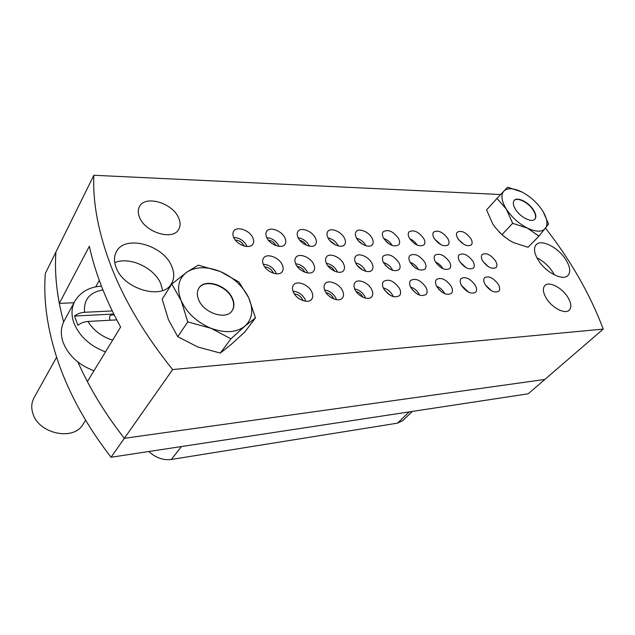 <?xml version="1.0" encoding="UTF-8"?>
<svg xmlns="http://www.w3.org/2000/svg" width="635" height="635" viewBox="0 0 635 635"><rect width="100%" height="100%" fill="white"/><g stroke="black" fill="none" stroke-linecap="round" stroke-linejoin="round"><path stroke-width="0.95" d="M545.544 228.219C570.667 260.294 589.899 293.918 603.25 329.089L544.862 379.444L124.341 438.309C104.87 413.393 89.408 387.985 77.962 362.085M603.25 329.089L172.633 369.57L111.038 457.256C87.066 426.188 69.501 394.581 58.349 362.442C47.49 330.438 43.164 300.76 45.355 273.407L55.92 252.031C54.364 273.653 56.936 296.974 63.619 322.001M412.298 411.432L402.653 420.703L397.534 423.148L171.331 459.462C163.147 460.462 155.646 457.803 148.844 451.501M172.633 369.57C145.336 335.605 124.984 301.625 111.593 267.613C98.544 233.799 92.631 203.017 93.853 175.268L55.92 252.031C54.785 268.121 55.912 285.226 59.301 303.371L89.352 246.237C92.138 259.088 96.139 272.296 101.346 285.861C106.569 299.442 112.998 313.174 120.626 327.057L87.384 381.579C97.512 400.883 109.831 419.798 124.341 438.309L544.862 379.444L528.217 393.795L111.038 457.256M485.219 284.686C490.077 291.084 494.594 293.267 498.777 291.243C500.15 289.623 499.959 287.266 498.197 284.162C493.331 277.797 488.823 275.646 484.656 277.709C483.314 279.297 483.505 281.623 485.219 284.686M461.581 285.647C466.566 292.259 471.257 294.465 475.647 292.267C477.052 290.6 476.885 288.211 475.155 285.099C470.162 278.511 465.479 276.336 461.097 278.574C459.74 280.21 459.899 282.567 461.581 285.647M436.84 286.647C441.96 293.489 446.834 295.719 451.453 293.33C452.882 291.608 452.747 289.187 451.048 286.067C445.913 279.249 441.047 277.058 436.443 279.495C435.062 281.186 435.197 283.567 436.84 286.647M410.916 287.695C416.187 294.791 421.259 297.037 426.125 294.434C427.569 292.656 427.466 290.211 425.807 287.091C420.521 280.019 415.457 277.812 410.599 280.464C409.21 282.21 409.313 284.615 410.916 287.695M293.505 292.441C296.751 299.744 308.364 304.07 311.666 299.283C313.126 297.291 313.134 294.759 311.69 291.703C308.388 284.448 296.815 280.138 293.513 285.02C292.124 286.972 292.124 289.441 293.505 292.441M325.128 291.155C328.366 298.148 339.28 302.411 342.448 298.005C343.916 296.061 343.9 293.545 342.392 290.465C339.098 283.512 328.231 279.265 325.056 283.766C323.659 285.663 323.683 288.131 325.128 291.155M355.155 289.949C358.394 296.648 368.681 300.847 371.721 296.775C373.182 294.886 373.134 292.386 371.578 289.282C368.3 282.623 358.061 278.44 355.013 282.591C353.608 284.44 353.655 286.893 355.155 289.949M495.475 260.866C497.157 263.787 497.364 266.009 496.094 267.533C492.03 269.502 487.585 267.351 482.767 261.088C481.132 258.199 480.925 256.008 482.156 254.508C486.212 252.508 490.649 254.627 495.475 260.866M472.916 261.263C474.567 264.192 474.75 266.438 473.464 268.01C469.201 270.137 464.59 267.97 459.645 261.493C458.041 258.604 457.859 256.381 459.105 254.841C463.359 252.674 467.963 254.818 472.916 261.263M449.35 261.676C450.961 264.612 451.12 266.883 449.81 268.502C445.333 270.812 440.547 268.621 435.467 261.922C433.895 259.024 433.745 256.786 435.007 255.199C439.476 252.849 444.254 255.008 449.35 261.676M424.688 262.112C426.268 265.041 426.403 267.335 425.077 269.002C420.362 271.518 415.393 269.303 410.154 262.366C408.63 259.477 408.503 257.215 409.773 255.58C414.472 253.024 419.449 255.199 424.688 262.112M282.178 264.62C283.488 267.438 283.496 269.796 282.186 271.685C279.003 276.701 266.787 272.336 263.581 264.946C262.326 262.191 262.318 259.882 263.557 258.04C266.756 252.913 278.924 257.278 282.178 264.62M313.571 264.065C314.944 266.922 314.976 269.28 313.65 271.129C310.571 275.757 299.117 271.447 295.91 264.374C294.592 261.572 294.561 259.27 295.823 257.461C298.91 252.738 310.317 257.04 313.571 264.065M343.408 263.541C344.845 266.43 344.9 268.772 343.567 270.581C340.598 274.86 329.819 270.613 326.62 263.835C325.239 261.001 325.191 258.699 326.461 256.929C329.438 252.571 340.169 256.81 343.408 263.541M371.808 263.041C373.301 265.946 373.372 268.28 372.039 270.05C369.189 274.01 359.013 269.827 355.83 263.319C354.394 260.461 354.322 258.167 355.6 256.445C358.457 252.412 368.586 256.572 371.808 263.041M457.795 238.474C462.701 244.816 467.233 246.951 471.376 244.896C472.559 243.411 472.361 241.292 470.789 238.53C465.868 232.219 461.343 230.108 457.216 232.204C456.065 233.656 456.255 235.752 457.795 238.474M434.149 238.379C439.198 244.935 443.897 247.094 448.239 244.864C449.445 243.34 449.27 241.197 447.723 238.435C442.674 231.91 437.975 229.783 433.642 232.053C432.483 233.545 432.649 235.656 434.149 238.379M409.432 238.276C414.623 245.062 419.505 247.245 424.077 244.816C425.283 243.253 425.132 241.094 423.624 238.339C418.425 231.584 413.552 229.433 408.996 231.902C407.829 233.434 407.972 235.561 409.432 238.276M383.564 238.173C388.914 245.205 393.994 247.396 398.796 244.769C400.018 243.157 399.891 240.983 398.423 238.236C393.065 231.235 387.985 229.068 383.199 231.751C382.024 233.331 382.151 235.466 383.564 238.173M233.783 237.561C236.926 245.031 249.761 249.452 252.825 244.213C253.984 242.419 253.968 240.228 252.778 237.641C249.579 230.219 236.799 225.798 233.72 231.148C232.624 232.894 232.648 235.029 233.783 237.561M266.811 237.696C269.97 244.84 281.988 249.206 284.956 244.372C286.147 242.61 286.115 240.411 284.853 237.768C281.654 230.672 269.684 226.314 266.7 231.235C265.573 232.958 265.613 235.109 266.811 237.696M298.196 237.823C301.347 244.665 312.642 248.976 315.516 244.507C316.722 242.776 316.667 240.57 315.349 237.895C312.15 231.092 300.911 226.798 298.021 231.354C296.87 233.045 296.926 235.196 298.196 237.823M328.041 237.942C331.192 244.515 341.828 248.753 344.607 244.61C345.821 242.919 345.75 240.721 344.376 238.014C341.185 231.489 330.597 227.259 327.803 231.473C326.644 233.132 326.723 235.291 328.041 237.942M383.723 288.79C389.16 296.164 394.446 298.426 399.574 295.585C401.034 293.751 400.955 291.274 399.351 288.163C393.89 280.813 388.612 278.59 383.492 281.495C382.087 283.289 382.167 285.726 383.723 288.79M398.875 262.565C400.407 265.486 400.51 267.803 399.185 269.518C394.216 272.256 389.033 270.026 383.643 262.834C382.159 259.953 382.056 257.675 383.334 255.992C388.287 253.206 393.462 255.397 398.875 262.565M356.465 238.061C359.601 244.38 369.657 248.539 372.34 244.697C373.555 243.046 373.459 240.855 372.031 238.125C368.864 231.846 358.854 227.703 356.164 231.608C354.997 233.228 355.092 235.379 356.465 238.061M178.681 218.035C180.546 222.377 180.538 226.171 178.665 229.425C173.014 240.848 145.129 232.505 139.517 217.313C137.858 213.217 137.843 209.637 139.486 206.565C145.185 194.691 172.879 203.089 178.681 218.035M567.73 297.093C571.262 302.99 571.746 307.356 569.198 310.19C565.071 314.579 551.982 307.848 546.33 298.315C542.949 292.521 542.473 288.25 544.901 285.496C549.045 280.995 561.999 287.639 567.73 297.093M554.347 274.876L552.815 272.177C548.632 265.859 543.33 261.072 536.9 257.81M565.801 259.628C570.198 266.787 570.889 272.097 567.896 275.55C562.84 281.218 545.568 272.336 538.226 260.112C534.067 253.119 533.4 247.96 536.226 244.642C541.306 238.8 558.348 247.547 565.801 259.628M162.6 290.505L160.893 284.059C154.742 267.97 129.516 256.064 114.76 262.676M171.823 266.557C174.522 273.066 174.371 278.821 171.379 283.805C162.766 300.339 123.69 289.401 116.134 267.533C113.855 261.556 113.951 256.27 116.419 251.682C125.071 234.132 163.854 245.158 171.823 266.557M93.853 175.268L500.61 194.532M59.301 303.371L74.017 302.76M110.442 320.223L109.585 318.826L109.704 316.293C110.665 314.944 112.22 314.563 114.364 315.166M56.586 357.219L34.02 397.804C31.48 402.511 31.075 407.686 32.822 413.314C38.473 433.951 73.827 441.254 82.971 424.363L85.606 420.227M112.276 310.952L84.566 312.293C80.756 312.571 77.414 313.825 74.541 316.039L77.899 325.239C80.788 323.024 84.137 321.762 87.963 321.453L116.776 319.873M105.473 351.909C89.868 345.908 79.335 336.24 73.882 322.897C71.112 314.92 71.398 307.761 74.739 301.419L64.127 321.008C60.785 327.35 60.444 334.47 63.111 342.352C68.366 355.521 78.661 364.99 93.988 370.753M113.8 314.047L74.541 316.039M356.537 238.188C360.426 239.292 363.442 241.625 365.585 245.189L365.855 245.729M362.855 244.419L358.442 240.848M383.492 262.549C387.215 263.684 390.128 265.994 392.232 269.478L392.676 270.391M389.731 269.026L385.302 265.247M383.294 287.925C387.215 288.957 390.295 291.338 392.533 295.077L393.216 296.616M390.398 295.426L384.842 290.552M198.874 288.171C204.899 278.432 226.901 285.583 232.212 298.696C234.259 303.427 234.18 307.507 231.958 310.936M198.691 299.855C196.786 295.251 196.882 291.306 198.969 288.012C204.851 278.074 227.076 285.178 232.426 298.394C234.513 303.212 234.394 307.34 232.069 310.793C226.203 320.35 203.867 313.222 198.691 299.855M255.476 317.897L248.658 297.696L238.951 282.011L220.234 271.494L198.303 265.128L186.69 272.24L171.775 284.067L181.15 300.609C176.443 288.219 178.292 278.757 186.69 272.24C195.715 266.502 206.899 266.248 220.234 271.494C233.394 277.328 242.872 286.06 248.658 297.696C253.738 309.451 252.508 318.921 244.975 326.096C236.561 332.661 225.25 333.399 211.058 328.311C196.913 322.294 186.944 313.063 181.15 300.609L187.809 321.913L177.744 336.669L197.747 346.98L220.321 353.068L231.299 344.337L244.848 331.978L255.476 317.897L244.975 326.096L230.926 338.828L220.321 353.068M187.809 321.913L211.058 328.311L230.926 338.828M171.775 284.067L162.171 299.148L168.497 319.826L177.744 336.669M514.152 200.485C517.366 196.85 528.614 202.629 533.289 210.241C535.773 214.249 536.25 217.281 534.726 219.337M515.541 209.407C513.096 205.359 512.667 202.343 514.255 200.358C517.327 196.509 528.772 202.287 533.511 210.002C536.051 214.122 536.488 217.194 534.837 219.226C531.789 223.012 520.24 217.186 515.541 209.407M521.875 191.984L507.627 187.198L496.991 198.398L506.317 209.098C501.452 200.97 500.642 194.953 503.88 191.064C507.468 187.801 513.207 187.984 521.113 191.611L521.875 191.984C530.154 196.358 536.948 202.462 542.258 210.296L543.211 211.828C547.314 219.035 548.045 224.56 545.394 228.409C541.988 232.164 536.003 232.077 527.455 228.14C518.779 223.647 511.731 217.305 506.317 209.098L512.667 223.314L501.936 234.696L509 240.117L513.517 242.618L528.018 247.277L538.94 236.164L548.577 224.012L543.211 211.828M498.935 231.815L504.373 236.791M512.667 223.314L527.455 228.14L538.94 236.164M496.991 198.398L486.577 209.907L492.704 223.837L495.086 227.322L501.936 234.696M383.73 238.458C387.247 239.673 389.985 241.903 391.946 245.142L392.112 245.451M388.858 243.776L385.961 241.363M409.726 238.768C412.885 240.062 415.353 242.165 417.139 245.086L417.171 245.142M434.61 239.117L441.079 244.792M458.486 239.53L463.899 244.388M328.049 237.95C332.319 238.911 335.621 241.34 337.955 245.253L338.296 245.967M335.407 244.904L329.779 240.514M298.156 237.752C302.839 238.522 306.443 241.046 308.975 245.308L309.372 246.182M306.507 245.308C304.983 242.681 302.744 240.998 299.799 240.276M266.763 237.593C271.867 238.133 275.796 240.728 278.543 245.372L278.963 246.356M276.074 245.666L275.947 245.38C274.217 242.395 271.685 240.641 268.351 240.117M233.736 237.466C239.3 237.736 243.57 240.387 246.539 245.435L246.967 246.507M244.03 245.983L243.8 245.443C241.856 242.094 239.022 240.292 235.307 240.022M410.107 262.279C413.472 263.509 416.115 265.708 418.036 268.875L418.378 269.526M415.187 267.803L412.234 265.216M435.546 262.065C438.563 263.366 440.936 265.446 442.682 268.287L442.889 268.661M459.907 261.93L466.273 267.772M483.275 261.874L488.593 266.843M355.608 262.89C359.712 263.882 362.902 266.287 365.196 270.121L365.712 271.248M362.863 270.129L357.243 265.478M326.358 263.295C330.851 264.104 334.343 266.605 336.828 270.788L337.399 272.105M334.574 271.185L334.407 270.843C332.907 268.248 330.732 266.581 327.89 265.851M295.632 263.763C300.538 264.351 304.34 266.93 307.038 271.494L307.634 272.963M304.784 272.217L304.498 271.55C302.784 268.605 300.315 266.859 297.101 266.327M263.295 264.303C268.653 264.62 272.788 267.264 275.709 272.232L276.32 273.828M273.399 273.24L273.034 272.296C271.097 268.978 268.335 267.184 264.747 266.906M410.567 287.012C414.123 288.171 416.925 290.457 418.973 293.854L419.584 295.132M416.679 293.695L412.29 289.75M436.594 286.195C439.801 287.449 442.341 289.616 444.206 292.687L444.714 293.68M441.563 291.87L438.65 289.179M461.478 285.464L468.678 292.243M485.307 284.829L491.538 290.806M354.687 288.925C358.989 289.79 362.355 292.267 364.784 296.362L365.522 298.125M362.728 297.124L362.418 296.474C360.942 293.926 358.838 292.275 356.124 291.528M324.628 290.028C329.335 290.679 333.002 293.243 335.645 297.712L336.407 299.672M333.581 298.847L333.153 297.831C331.47 294.934 329.081 293.203 325.993 292.64M292.997 291.235C298.132 291.632 302.133 294.259 304.99 299.133L305.76 301.26M302.871 300.593L302.371 299.252C300.466 295.989 297.783 294.203 294.33 293.894M397.534 423.148L409.194 411.901M181.475 446.54L171.331 459.462M99.29 280.376L95.687 286.853M87.963 321.453C93.48 330.43 101.711 336.661 112.641 340.154M102.941 289.917C89.614 292.291 83.495 299.752 84.566 312.293M74.739 301.419C80.32 292.036 89.225 286.949 101.457 286.147"/></g></svg>
